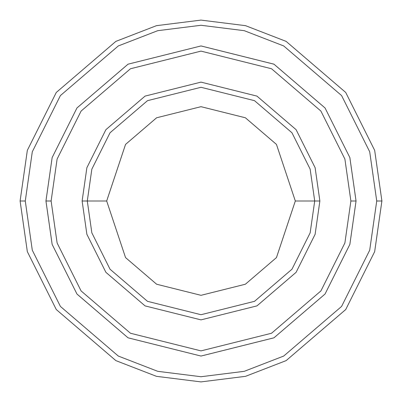 <?xml version="1.0" encoding="UTF-8"?>
<svg xmlns="http://www.w3.org/2000/svg" width="402" height="402" viewBox="0 0 402 402"><rect width="100%" height="100%" fill="white"/><g stroke="black" fill="none" stroke-linecap="round" stroke-linejoin="round"><path stroke-width="0.6" d="M314.711 201L319.876 201L315.123 167.714L296.103 129.675L256.943 96.108L201 82.124L145.057 96.108L105.897 129.675L86.877 167.714L82.124 201L87.289 201L91.842 232.838L110.032 269.224L147.489 301.329L201 314.711L254.511 301.329L291.968 269.224L310.158 232.838L314.711 201L310.158 232.838L291.968 269.224L254.511 301.329L201 314.711L147.489 301.329L110.032 269.224L91.842 232.838L87.289 201L106.681 201L87.289 201L91.842 169.162L110.032 132.776L147.489 100.671L201 87.289L254.511 100.671L291.968 132.776L310.158 169.162L314.711 201L295.319 201L276.455 257.592L245.386 284.224L201 295.319L156.614 284.224L125.545 257.592L106.681 201L125.545 257.592L156.614 284.224L201 295.319L245.386 284.224L276.455 257.592L295.319 201L276.455 144.408L245.386 117.776L201 106.681L156.614 117.776L125.545 144.408L106.681 201L125.545 144.408L156.614 117.776L201 106.681L245.386 117.776L276.455 144.408L295.319 201L314.711 201L310.158 169.162L291.968 132.776L254.511 100.671L201 87.289L147.489 100.671L110.032 132.776L91.842 169.162L87.289 201L82.124 201L86.877 167.714L105.897 129.675L145.057 96.108L201 82.124L256.943 96.108L296.103 129.675L315.123 167.714L319.876 201L315.123 234.286L296.103 272.325L256.943 305.892L201 319.876L145.057 305.892L105.897 272.325L86.877 234.286L82.124 201L86.877 234.286L105.897 272.325L145.057 305.892L201 319.876L256.943 305.892L296.103 272.325L315.123 234.286L319.876 201L314.711 201M376.729 201L369.704 250.205L341.584 306.44L283.696 356.056L244.255 371.322L201 376.729L157.745 371.322L118.304 356.056L60.416 306.44L32.296 250.205L25.271 201L20.1 201L27.336 251.652L56.28 309.54L115.871 360.619L156.468 376.332L201 381.9L245.532 376.332L286.129 360.619L345.72 309.54L374.664 251.652L381.9 201L376.729 201L369.704 151.795L341.584 95.56L283.696 45.944L244.255 30.678L201 25.271L157.745 30.678L118.304 45.944L60.416 95.56L32.296 151.795L25.271 201L32.296 250.205L60.416 306.44L118.304 356.056L157.745 371.322L201 376.729L244.255 371.322L283.696 356.056L341.584 306.44L369.704 250.205L376.729 201L381.9 201L374.664 251.652L345.72 309.54L286.129 360.619L245.532 376.332L201 381.9L156.468 376.332L115.871 360.619L56.28 309.54L27.336 251.652L20.1 201L27.336 150.348L56.28 92.46L115.871 41.381L156.468 25.668L201 20.1L245.532 25.668L286.129 41.381L345.72 92.46L374.664 150.348L381.9 201L374.664 150.348L345.72 92.46L286.129 41.381L245.532 25.668L201 20.1L156.468 25.668L115.871 41.381L56.28 92.46L27.336 150.348L20.1 201L25.271 201L32.296 151.795L60.416 95.56L118.304 45.944L157.745 30.678L201 25.271L244.255 30.678L283.696 45.944L341.584 95.56L369.704 151.795L376.729 201M350.886 201L344.886 242.969L320.907 290.932L271.531 333.248L201 350.886L130.469 333.248L81.093 290.932L57.114 242.969L51.114 201L45.949 201L52.149 244.416L76.958 294.033L128.032 337.811L201 356.051L273.968 337.811L325.042 294.033L349.851 244.416L356.051 201L350.886 201L344.886 159.031L320.907 111.068L271.531 68.752L201 51.114L130.469 68.752L81.093 111.068L57.114 159.031L51.114 201L57.114 242.969L81.093 290.932L130.469 333.248L201 350.886L271.531 333.248L320.907 290.932L344.886 242.969L350.886 201L356.051 201L349.851 244.416L325.042 294.033L273.968 337.811L201 356.051L128.032 337.811L76.958 294.033L52.149 244.416L45.949 201L52.144 157.584L76.953 107.967L128.032 64.184L201 45.944L273.968 64.184L325.047 107.967L349.856 157.584L356.056 201L349.856 244.416L325.047 294.033L273.968 337.816L201 356.056L128.032 337.816L76.953 294.033L52.144 244.416L45.944 201L52.144 244.416L76.953 294.033L128.032 337.816L201 356.056L273.968 337.816L325.047 294.033L349.856 244.416L356.056 201L349.856 157.584L325.047 107.967L273.968 64.184L201 45.944L128.032 64.184L76.953 107.967L52.144 157.584L45.944 201L52.149 157.584L76.958 107.967L128.032 64.189L201 45.949L273.968 64.189L325.042 107.967L349.851 157.584L356.051 201L349.851 157.584L325.042 107.967L273.968 64.189L201 45.949L128.032 64.189L76.958 107.967L52.149 157.584L45.949 201L51.114 201L57.114 159.031L81.093 111.068L130.469 68.752L201 51.114L271.531 68.752L320.907 111.068L344.886 159.031L350.886 201"/></g></svg>

